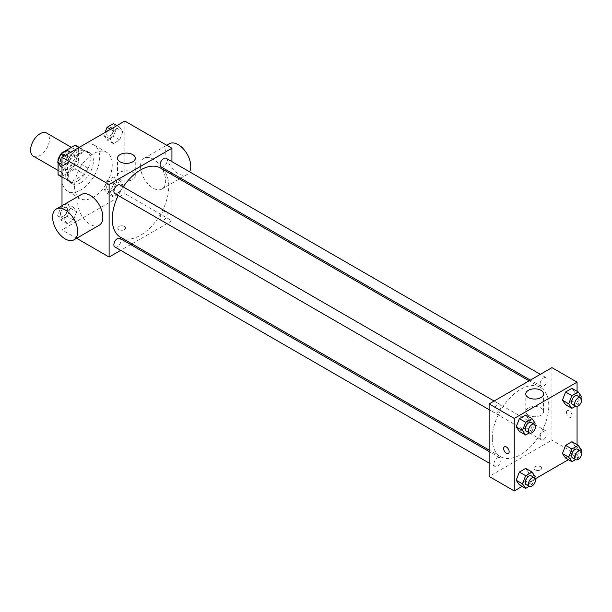 <?xml version="1.0" encoding="UTF-8"?>
<svg xmlns="http://www.w3.org/2000/svg" width="612" height="612" viewBox="0 0 612 612"><rect width="100%" height="100%" fill="white"/><g stroke="black" fill="none" stroke-linecap="round" stroke-linejoin="round"><path stroke-width="0.46" stroke-dasharray="3.06 2.29" d="M33.362 156.167A13.326 7.696 120 0 0 46.68 148.471A13.326 7.696 120 0 0 46.68 133.087M58.867 166.38A13.326 7.696 120 0 0 61.628 172.485A13.326 7.696 120 0 0 74.947 164.789A13.326 7.696 120 0 0 74.947 149.405A13.326 7.696 120 0 0 64.681 152.977A13.326 7.696 120 0 0 58.867 166.38M78.497 147.415L78.497 162.685A17.197 9.93 120 0 1 74.894 168.912L84.318 174.351A17.197 9.93 120 0 0 87.914 168.124L87.914 152.855L78.497 147.415A17.197 9.93 120 0 0 76.883 146.054M74.894 168.912L61.674 176.547A17.197 9.93 120 0 1 59.685 175.835M58.079 162.723L58.079 161.086M61.047 153.849A17.197 9.93 120 0 0 60.68 154.377M84.318 174.351L71.099 181.986L61.674 176.547M62.003 176.738L67.504 179.905L67.504 164.643L58.676 159.548M67.504 179.905A17.197 9.93 120 0 0 69.11 181.274A17.197 9.93 120 0 0 71.099 181.986M87.914 152.855A17.197 9.93 120 0 0 86.307 151.493A17.197 9.93 120 0 0 84.318 150.781L78.826 147.607M67.504 164.643A17.197 9.93 120 0 1 71.099 158.416L84.318 150.781M77.709 180.892A17.763 10.259 -60 0 1 68.827 181.772A17.763 10.259 -60 0 1 68.827 161.254A17.763 10.259 -60 0 1 86.59 150.996A17.763 10.259 -60 0 1 89.314 165.232A17.763 10.259 -60 0 1 77.709 180.892M80.853 182.705A17.763 10.259 120 0 0 92.458 167.045A17.763 10.259 120 0 0 89.734 152.809A17.763 10.259 120 0 0 76.041 157.567A17.763 10.259 120 0 0 68.284 175.453A17.763 10.259 120 0 0 71.964 183.585A17.763 10.259 120 0 0 80.853 182.705M71.099 158.416L62.118 153.23M87.914 168.124L78.497 162.685M62.003 179.079A26.653 15.384 120 0 0 67.527 191.273A26.653 15.384 120 0 0 94.171 175.889A26.653 15.384 120 0 0 94.171 145.12A26.653 15.384 120 0 0 73.639 152.258A26.653 15.384 120 0 0 62.003 179.079M74.565 186.331A26.653 15.384 120 0 0 80.088 198.525A26.653 15.384 120 0 0 106.733 183.141A26.653 15.384 120 0 0 106.733 152.373A26.653 15.384 120 0 0 86.2 159.51A26.653 15.384 120 0 0 74.565 186.331M122.874 185.13L119.7 193.308L113.35 196.972L110.183 192.459L113.35 184.281L119.7 180.617L122.874 185.13L119.7 193.308L113.35 196.972L110.183 192.459L113.35 184.281L119.7 180.617L122.874 185.13L116.594 181.504L113.419 189.682L107.069 193.346L103.902 188.833L107.069 180.655L113.419 176.99L116.594 181.504M122.874 131.748L119.7 139.926L113.35 143.59L110.183 139.077L113.35 130.899L119.7 127.235L122.874 131.748L119.7 139.926L113.35 143.59L110.183 139.077L113.35 130.899L119.7 127.235L122.874 131.748L116.594 128.122L113.419 136.3L107.069 139.964L103.902 135.451L105.057 132.46M124.817 121.054L124.817 193.583L62.003 229.844L62.003 205.708M76.645 211.821L73.471 219.999L67.121 223.663L63.954 219.15L67.121 210.972L73.471 207.307L76.645 211.821L73.471 219.999L67.121 223.663L63.954 219.15L67.121 210.972L73.471 207.307L76.645 211.821L70.365 208.195L67.19 216.373L60.84 220.037L57.673 215.523L60.84 207.346L67.19 203.681L70.365 208.195M76.645 158.439L73.471 166.617L67.121 170.281L63.954 165.768L67.121 157.59L73.471 153.926L76.645 158.439L73.471 166.617L67.121 170.281L63.954 165.768L67.121 157.59L73.471 153.926L76.645 158.439L70.365 154.813L67.19 162.991L60.84 166.655M76.63 238.29L62.003 229.844M171.926 174.619L171.926 220.779L124.817 193.583M171.926 220.779L131.955 243.859M130.693 244.586L120.702 250.354M118.927 229.622A3.886 2.241 0 0 0 123.165 230.104A3.886 2.241 0 0 0 125.567 228.031A3.886 2.241 0 0 0 121.681 225.79A3.886 2.241 0 0 0 117.795 228.031A3.886 2.241 0 0 0 118.927 229.622A3.886 2.241 0 0 0 123.165 230.104A3.886 2.241 0 0 0 125.567 228.031A3.886 2.241 0 0 0 121.681 225.79A3.886 2.241 0 0 0 117.795 228.031A3.886 2.241 0 0 0 118.927 229.615M120.533 237.265A39.971 23.08 120 0 0 160.505 214.185A39.971 23.08 120 0 0 160.505 168.032M123.188 186.874A39.971 23.08 120 0 0 118.192 195.519M171.926 161.637L171.926 173.165M161.14 166.938A4.995 2.884 120 0 0 166.135 164.054A4.995 2.884 120 0 0 166.135 158.286M160.107 218.033A4.995 2.884 120 0 0 161.14 220.32A4.995 2.884 120 0 0 166.135 217.436A4.995 2.884 120 0 0 166.135 211.668A4.995 2.884 120 0 0 162.287 213.007A4.995 2.884 120 0 0 160.107 218.033M114.911 247.003A4.995 2.884 120 0 0 119.898 244.127A4.995 2.884 120 0 0 119.898 238.359M119.898 184.977A4.995 2.884 -60 0 1 120.939 187.264A4.995 2.884 -60 0 1 118.759 192.29A4.995 2.884 -60 0 1 114.911 193.621M140.523 166.38A17.763 10.259 -120 0 0 148.272 184.266A17.763 10.259 -120 0 0 161.966 189.024A17.763 10.259 -120 0 0 161.966 168.507A17.763 10.259 -120 0 0 144.203 158.248A17.763 10.259 -120 0 0 140.523 166.38M99.152 225.285A17.763 10.259 60 0 1 81.388 215.026A17.763 10.259 60 0 1 81.388 194.517M169.325 143.744A17.763 10.259 -120 0 0 165.645 151.875A17.763 10.259 -120 0 0 173.403 169.754A17.763 10.259 -120 0 0 187.088 174.519A17.763 10.259 -120 0 0 189.59 171.834M120.105 179.515A8.882 5.126 180 0 1 117.504 175.889A8.882 5.126 180 0 1 126.386 170.763A8.882 5.126 180 0 1 135.267 175.889A8.882 5.126 180 0 1 129.79 180.632A8.882 5.126 180 0 1 120.105 179.515M492.27 438.36A39.971 23.08 120 0 0 500.547 456.667A39.971 23.08 120 0 0 540.518 433.587A39.971 23.08 120 0 0 540.518 387.427A39.971 23.08 120 0 0 509.719 398.137A39.971 23.08 120 0 0 492.27 438.36M500.945 406.659A4.995 2.884 -60 0 1 498.772 411.685A4.995 2.884 -60 0 1 494.924 413.024A4.995 2.884 -60 0 1 494.924 407.255A4.995 2.884 -60 0 1 499.912 404.379A4.995 2.884 -60 0 1 500.945 406.659M540.121 437.427A4.995 2.884 120 0 0 541.153 439.714A4.995 2.884 120 0 0 546.141 436.83A4.995 2.884 120 0 0 546.141 431.07A4.995 2.884 120 0 0 542.293 432.409A4.995 2.884 120 0 0 540.121 437.427M493.892 464.118A4.995 2.884 120 0 0 494.924 466.405A4.995 2.884 120 0 0 499.912 463.521A4.995 2.884 120 0 0 499.912 457.761A4.995 2.884 120 0 0 496.064 459.092A4.995 2.884 120 0 0 493.892 464.118M540.121 384.045A4.995 2.884 120 0 0 541.153 386.333A4.995 2.884 120 0 0 546.141 383.449A4.995 2.884 120 0 0 546.141 377.688A4.995 2.884 120 0 0 542.293 379.027A4.995 2.884 120 0 0 540.121 384.045M551.94 367.651L551.94 440.181L489.126 476.442M577.062 444.672L577.062 454.685L551.94 440.181M577.062 454.685L568.395 459.688M535.309 478.791L522.166 486.379M535.056 469.871A3.886 2.241 0 0 0 539.294 470.353A3.886 2.241 0 0 0 541.689 468.279A3.886 2.241 0 0 0 537.803 466.038A3.886 2.241 0 0 0 533.916 468.279A3.886 2.241 0 0 0 535.056 469.871A3.886 2.241 0 0 0 539.294 470.353A3.886 2.241 0 0 0 541.689 468.279A3.886 2.241 0 0 0 537.803 466.038A3.886 2.241 0 0 0 533.916 468.279A3.886 2.241 0 0 0 535.056 469.863M575.119 392.85L571.945 388.337L575.119 392.85L571.945 401.028L565.603 404.693L571.945 401.028L575.119 392.85L581.4 396.477M528.89 472.923L525.716 468.409L528.89 472.923L525.716 481.101L519.366 484.765L525.716 481.101L528.89 472.923L535.171 476.549M577.062 391.29L577.062 406.467M575.119 446.232L571.945 441.719L575.119 446.232L571.945 454.41L565.603 458.074L571.945 454.41L575.119 446.232L581.4 449.858M528.89 419.541L525.716 415.028L528.89 419.541L525.716 427.719L519.366 431.383L525.716 427.719L528.89 419.541L535.171 423.167M566.467 412.297A3.886 2.241 -120 0 0 568.158 416.214A3.886 2.241 -120 0 0 571.157 417.254A3.886 2.241 -120 0 0 571.157 412.763A3.886 2.241 -120 0 0 567.27 410.522A3.886 2.241 -120 0 0 566.467 412.297M504.456 446.783L504.456 446.783A3.886 2.241 60 0 1 507.455 447.823A3.886 2.241 60 0 1 509.153 451.733A3.886 2.241 60 0 1 508.343 453.515L508.343 453.515M566.46 412.304A3.886 2.241 -120 0 0 568.158 416.214A3.886 2.241 -120 0 0 571.157 417.254A3.886 2.241 -120 0 0 571.157 412.763A3.886 2.241 -120 0 0 567.263 410.522A3.886 2.241 -120 0 0 566.46 412.304M528.386 415.234A8.882 5.126 180 0 1 525.784 411.608A8.882 5.126 180 0 1 534.666 406.483A8.882 5.126 180 0 1 543.548 411.608A8.882 5.126 180 0 1 538.063 416.344A8.882 5.126 180 0 1 528.386 415.234M534.666 424.46L531.996 431.345L529.326 432.891M526.328 431.154A4.995 2.884 120 0 0 531.323 428.27A4.995 2.884 120 0 0 531.323 422.509M531.996 431.345L525.716 427.719M580.895 397.769L578.225 404.654L575.555 406.2M572.557 404.463A4.995 2.884 120 0 0 577.552 401.579A4.995 2.884 120 0 0 577.552 395.819M578.225 404.654L571.945 401.028M534.666 477.842L531.996 484.727L529.326 486.272M526.328 484.536A4.995 2.884 120 0 0 531.323 481.652A4.995 2.884 120 0 0 531.323 475.891M531.996 484.727L525.716 481.101M580.895 451.151L578.225 458.036L575.555 459.581M572.557 457.845A4.995 2.884 120 0 0 577.552 454.961A4.995 2.884 120 0 0 577.552 449.2M578.225 458.036L571.945 454.41M67.19 150.3L70.365 154.813M60.489 160.512A4.995 2.884 120 0 0 61.521 162.8A4.995 2.884 120 0 0 66.509 159.916A4.995 2.884 120 0 0 66.509 154.155A4.995 2.884 120 0 0 62.669 155.494A4.995 2.884 120 0 0 60.489 160.512A4.995 2.884 120 0 0 61.498 162.784A4.995 2.884 120 0 0 66.486 159.9A4.995 2.884 120 0 0 66.486 154.14A4.995 2.884 120 0 0 62.638 155.479A4.995 2.884 120 0 0 60.458 160.497M73.471 166.617L67.19 162.991M67.121 170.281L62.003 167.328M63.954 165.768L62.003 164.643M67.121 157.59L64.329 155.976M73.471 153.926L70.678 152.311M113.419 123.609L116.594 128.122M106.718 133.821A4.995 2.884 120 0 0 107.75 136.109A4.995 2.884 120 0 0 112.738 133.225A4.995 2.884 120 0 0 112.738 127.464A4.995 2.884 120 0 0 108.898 128.803A4.995 2.884 120 0 0 106.718 133.821M119.7 139.926L113.419 136.3M113.35 143.59L107.069 139.964M110.183 139.077L103.902 135.451M113.35 130.899L110.558 129.285M119.7 127.235L116.907 125.621M106.687 133.814A4.995 2.884 120 0 0 107.727 136.094A4.995 2.884 120 0 0 112.715 133.217A4.995 2.884 120 0 0 112.715 127.449A4.995 2.884 120 0 0 108.867 128.788A4.995 2.884 120 0 0 106.687 133.814M60.489 213.894A4.995 2.884 120 0 0 61.521 216.181A4.995 2.884 120 0 0 66.509 213.297A4.995 2.884 120 0 0 66.509 207.537A4.995 2.884 120 0 0 62.669 208.876A4.995 2.884 120 0 0 60.489 213.894A4.995 2.884 120 0 0 61.498 216.166A4.995 2.884 120 0 0 66.486 213.282A4.995 2.884 120 0 0 66.486 207.522A4.995 2.884 120 0 0 62.638 208.86A4.995 2.884 120 0 0 60.458 213.879M73.471 219.999L67.19 216.373M67.121 223.663L60.84 220.037M63.954 219.15L57.673 215.523M67.121 210.972L60.84 207.346M73.471 207.307L67.19 203.681M106.718 187.203A4.995 2.884 120 0 0 107.75 189.49A4.995 2.884 120 0 0 112.738 186.606A4.995 2.884 120 0 0 112.738 180.846A4.995 2.884 120 0 0 108.898 182.185A4.995 2.884 120 0 0 106.718 187.203M119.7 193.308L113.419 189.682M113.35 196.972L107.069 193.346M110.183 192.459L103.902 188.833M113.35 184.281L107.069 180.655M119.7 180.617L113.419 176.99M106.687 187.195A4.995 2.884 120 0 0 107.727 189.475A4.995 2.884 120 0 0 112.715 186.591A4.995 2.884 120 0 0 112.715 180.831A4.995 2.884 120 0 0 108.867 182.169A4.995 2.884 120 0 0 106.687 187.195M58.079 170.434L61.628 172.485M71.405 147.354L74.947 149.405M89.734 152.809L86.59 150.996M71.964 183.585L68.827 181.772M86.307 151.493L79.2 147.385M69.11 181.274L62.003 177.174M106.733 152.373L94.171 145.12M80.088 198.525L67.527 191.273M161.966 189.024L179.415 178.949M180.678 178.214L187.088 174.519M144.203 158.248L166.724 145.243M135.267 175.889L135.267 158.225M117.504 175.889L117.504 158.225M540.518 387.427L529.097 380.832M500.547 456.667L489.126 450.072M489.126 409.68L494.924 413.024M494.121 401.028L499.912 404.379M546.141 431.07L166.135 211.668M541.153 439.714L161.14 220.32M499.912 457.761L489.126 451.534M494.924 466.405L489.126 463.062M546.141 377.688L540.35 374.337M541.153 386.333L530.367 380.106M543.548 411.608L543.548 393.937M525.784 411.608L525.784 393.937"/><path stroke-width="0.92" d="M71.405 147.354L46.68 133.087A13.326 7.696 120 0 0 36.414 136.652A13.326 7.696 120 0 0 30.6 150.062A13.326 7.696 120 0 0 33.362 156.167L58.079 170.434M62.118 153.23L61.674 152.977L74.894 145.342A17.197 9.93 120 0 1 76.883 146.054L79.2 147.385M62.003 176.738L58.079 174.466A17.197 9.93 120 0 0 59.685 175.835L62.003 177.174M58.079 174.466L58.079 162.723M58.079 161.086L58.079 159.204A17.197 9.93 120 0 1 60.68 154.377M61.674 152.977A17.197 9.93 120 0 0 61.047 153.849M58.676 159.548L58.079 159.204M78.826 147.607L74.894 145.342M62.003 205.708L62.003 157.315L124.817 121.054L171.926 148.249L171.926 161.637M120.702 250.354L109.112 257.048L76.63 238.29M131.955 243.859L130.693 244.586M118.192 195.519A39.971 23.08 120 0 0 112.256 218.966A39.971 23.08 120 0 0 120.533 237.265L489.126 450.072M529.097 380.832L160.505 168.032A39.971 23.08 120 0 0 123.188 186.874M171.926 173.165L171.926 174.619M109.112 257.048L109.112 184.518L171.926 148.249M540.35 374.337L166.135 158.286A4.995 2.884 120 0 0 162.287 159.625A4.995 2.884 120 0 0 160.107 164.651A4.995 2.884 120 0 0 161.14 166.938L530.367 380.106M489.126 451.534L119.898 238.359A4.995 2.884 120 0 0 116.058 239.697A4.995 2.884 120 0 0 113.878 244.723A4.995 2.884 120 0 0 114.911 247.003L489.126 463.062M489.126 409.68L114.911 193.621A4.995 2.884 -60 0 1 114.911 187.861A4.995 2.884 -60 0 1 119.898 184.977L494.121 401.028M109.112 184.518L62.003 157.315M120.105 161.851A8.882 5.126 180 0 1 117.504 158.225A8.882 5.126 180 0 1 126.386 153.092A8.882 5.126 180 0 1 135.267 158.225A8.882 5.126 180 0 1 129.79 162.96A8.882 5.126 180 0 1 120.105 161.851M56.266 209.021L81.388 194.517A17.763 10.259 60 0 1 95.082 199.275A17.763 10.259 60 0 1 102.831 217.153A17.763 10.259 60 0 1 99.152 225.285L74.029 239.789A17.763 10.259 60 0 1 56.266 229.531A17.763 10.259 60 0 1 56.266 209.021A17.763 10.259 60 0 1 69.952 213.779A17.763 10.259 60 0 1 77.709 231.657A17.763 10.259 60 0 1 74.029 239.789M189.59 171.834A17.763 10.259 -120 0 0 185.413 151.409A17.763 10.259 -120 0 0 169.325 143.744L166.724 145.243M522.166 486.379L514.248 490.946L489.126 476.442L489.126 403.912L551.94 367.651L577.062 382.156L577.062 391.29M568.395 459.688L535.309 478.791M565.603 404.693L562.428 400.179L565.603 392.001L571.945 388.337L565.603 392.001L562.428 400.179L565.603 404.693L571.883 408.319L568.709 403.805L571.883 395.627L578.225 391.963L581.4 396.477L580.895 397.769M519.366 484.765L516.199 480.252L519.366 472.074L525.716 468.409L519.366 472.074L516.199 480.252L519.366 484.765L525.654 488.391L522.48 483.878L525.654 475.7L531.996 472.036L535.171 476.549L534.666 477.842M577.062 406.467L577.062 444.672M514.248 490.946L514.248 418.417L577.062 382.156M565.603 458.074L562.428 453.561L565.603 445.383L571.945 441.719L565.603 445.383L562.428 453.561L565.603 458.074L571.883 461.7L568.709 457.187L571.883 449.009L578.225 445.345L581.4 449.858L580.895 451.151M519.366 431.383L516.199 426.87L519.366 418.692L525.716 415.028L519.366 418.692L516.199 426.87L519.366 431.383L525.654 435.01L522.48 430.496L525.654 422.318L531.996 418.654L535.171 423.167L534.666 424.46M514.248 418.417L489.126 403.912M528.386 397.563A8.882 5.126 180 0 1 525.784 393.937A8.882 5.126 180 0 1 534.666 388.811A8.882 5.126 180 0 1 543.548 393.937A8.882 5.126 180 0 1 538.063 398.68A8.882 5.126 180 0 1 528.386 397.563M509.146 451.74A3.886 2.241 60 0 1 508.343 453.515A3.886 2.241 60 0 1 504.456 451.274A3.886 2.241 60 0 1 504.456 446.783A3.886 2.241 60 0 1 507.455 447.823A3.886 2.241 60 0 1 509.146 451.74M508.343 453.515A3.886 2.241 60 0 1 504.456 451.274A3.886 2.241 60 0 1 504.456 446.783M529.326 432.891L525.654 435.01M534.46 424.323L531.323 422.509A4.995 2.884 120 0 0 527.475 423.848A4.995 2.884 120 0 0 525.295 428.867A4.995 2.884 120 0 0 526.328 431.154L529.472 432.967A4.995 2.884 120 0 0 534.46 430.083A4.995 2.884 120 0 0 534.46 424.323A4.995 2.884 120 0 0 530.612 425.661A4.995 2.884 120 0 0 528.431 430.68A4.995 2.884 120 0 0 529.472 432.967M522.48 430.496L516.199 426.87M525.654 422.318L519.366 418.692M531.996 418.654L525.716 415.028M575.555 406.2L571.883 408.319M580.689 397.632L577.552 395.819A4.995 2.884 120 0 0 573.704 397.157A4.995 2.884 120 0 0 571.524 402.176A4.995 2.884 120 0 0 572.557 404.463L575.701 406.276A4.995 2.884 120 0 0 580.689 403.392A4.995 2.884 120 0 0 580.689 397.632A4.995 2.884 120 0 0 576.841 398.97A4.995 2.884 120 0 0 574.668 403.989A4.995 2.884 120 0 0 575.701 406.276M568.709 403.805L562.428 400.179M571.883 395.627L565.603 392.001M578.225 391.963L571.945 388.337M529.326 486.272L525.654 488.391M534.46 477.704L531.323 475.891A4.995 2.884 120 0 0 527.475 477.23A4.995 2.884 120 0 0 525.295 482.248A4.995 2.884 120 0 0 526.328 484.536L529.472 486.349A4.995 2.884 120 0 0 534.46 483.465A4.995 2.884 120 0 0 534.46 477.704A4.995 2.884 120 0 0 530.612 479.043A4.995 2.884 120 0 0 528.431 484.061A4.995 2.884 120 0 0 529.472 486.349M522.48 483.878L516.199 480.252M525.654 475.7L519.366 472.074M531.996 472.036L525.716 468.409M575.555 459.581L571.883 461.7M580.689 451.013L577.552 449.2A4.995 2.884 120 0 0 573.704 450.539A4.995 2.884 120 0 0 571.524 455.558A4.995 2.884 120 0 0 572.557 457.845L575.701 459.658A4.995 2.884 120 0 0 580.689 456.774A4.995 2.884 120 0 0 580.689 451.013A4.995 2.884 120 0 0 576.841 452.352A4.995 2.884 120 0 0 574.668 457.371A4.995 2.884 120 0 0 575.701 459.658M568.709 457.187L562.428 453.561M571.883 449.009L565.603 445.383M578.225 445.345L571.945 441.719M62.003 167.328L60.84 166.655L57.673 162.142L60.84 153.964L67.19 150.3L70.678 152.311M62.003 164.643L57.673 162.142M64.329 155.976L60.84 153.964M105.057 132.46L107.069 127.273L113.419 123.609L116.907 125.621M110.558 129.285L107.069 127.273M179.415 178.949L180.678 178.214"/></g></svg>
